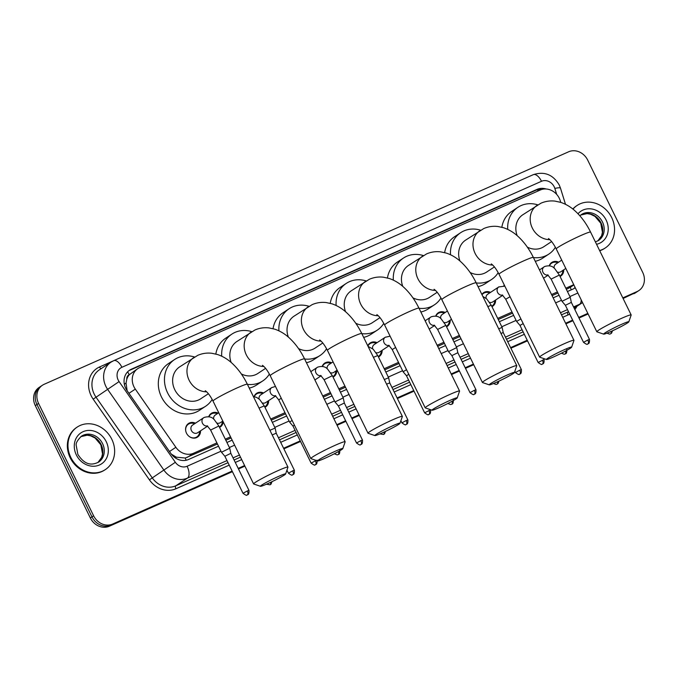 <?xml version="1.0" encoding="UTF-8"?>
<svg xmlns="http://www.w3.org/2000/svg" width="678" height="678" viewBox="0 0 678 678"><rect width="100%" height="100%" fill="white"/><g stroke="black" fill="none" stroke-linecap="round" stroke-linejoin="round"><path stroke-width="1.02" d="M200.51 430.844A8.161 7.144 -123.5 0 1 197.544 437.081A8.161 7.144 -123.5 0 1 186.492 433.183A8.161 7.144 -123.5 0 1 188.552 423.47A8.161 7.144 -123.5 0 1 195.45 423.191M223.189 421.835A8.161 7.144 -123.5 0 1 220.248 427.021A8.161 7.144 -123.5 0 1 219.545 427.42M268.615 400.656A8.161 7.144 -123.5 0 1 265.649 406.893A8.161 7.144 -123.5 0 1 264.945 407.292M336.712 370.468A8.161 7.144 -123.5 0 1 333.754 376.697A8.161 7.144 -123.5 0 1 333.051 377.104M382.121 350.34A8.161 7.144 -123.5 0 1 379.155 356.577A8.161 7.144 -123.5 0 1 378.451 356.975M450.217 320.143A8.161 7.144 -123.5 0 1 447.26 326.381A8.161 7.144 -123.5 0 1 446.556 326.788M495.618 300.023A8.161 7.144 -123.5 0 1 492.66 306.253A8.161 7.144 -123.5 0 1 491.957 306.659M563.723 269.827A8.161 7.144 -123.5 0 1 560.765 276.065A8.161 7.144 -123.5 0 1 560.053 276.471M560.774 202.383L560.257 200.73A15.297 13.407 56.5 0 0 559.282 198.264A15.297 13.407 56.5 0 0 540.273 190.018L139.541 367.662A15.297 13.407 56.5 0 0 137.82 368.612A15.297 13.407 56.5 0 0 135.312 389.113L175.865 447.294A15.297 13.407 56.5 0 0 193.518 453.251L216.901 442.887M126.803 379.155A15.297 13.407 -123.5 0 1 129.43 374.595L129.21 374.697A5.102 4.466 56.5 0 0 126.803 379.155L126.04 383.087L127.133 390.706M566.35 289.311L570.232 287.362A15.297 7.288 -113.9 0 1 571.249 289.837M171.373 454.141L176.365 457.175L185.238 458.031L217.443 443.988M225.833 440.268L231.079 437.937M271.242 420.14L285.54 413.8M323.27 397.071L330.949 393.672M339.339 389.952L345.492 387.223M384.74 369.824L399.045 363.476M437.674 346.356L444.446 343.356M452.845 339.627L459.896 336.508M498.245 319.507L512.551 313.16M552.078 295.642L557.952 293.032M137.82 368.612L129.43 374.595M225.299 439.166L230.545 436.835M270.7 419.038L285.006 412.69M322.728 395.969L330.406 392.57M338.805 388.841L344.949 386.121M384.206 368.722L398.511 362.374M437.132 345.255L443.912 342.246M452.302 338.525L459.353 335.407M497.711 318.397L512.009 312.058M551.536 294.54L557.418 291.93M565.808 288.209L573.758 284.684M503.813 285.896A8.161 7.144 -123.5 0 1 504.246 284.921M489.694 292.938A7.644 6.704 56.5 0 0 483.533 293.345L481.872 294.447A8.161 7.144 -123.5 0 1 483.66 292.65A8.161 7.144 -123.5 0 1 490.558 292.362M435.717 316.084A8.161 7.144 -123.5 0 1 438.259 312.77A8.161 7.144 -123.5 0 1 445.158 312.49M367.79 345.822A8.161 7.144 -123.5 0 1 370.154 342.966A8.161 7.144 -123.5 0 1 377.053 342.678M322.211 366.4A8.161 7.144 -123.5 0 1 324.754 363.094A8.161 7.144 -123.5 0 1 331.652 362.806M254.106 396.596A8.161 7.144 -123.5 0 1 256.648 393.282A8.161 7.144 -123.5 0 1 263.547 393.003M208.705 416.716A8.161 7.144 -123.5 0 1 211.248 413.411A8.161 7.144 -123.5 0 1 218.146 413.122M549.222 265.768A8.161 7.144 -123.5 0 1 551.765 262.454A8.161 7.144 -123.5 0 1 558.664 262.174M232.13 471.074L112.624 524.052A15.297 13.407 -123.5 0 1 93.615 515.797L38.578 403.444L36.934 404.529A15.297 13.407 -123.5 0 1 40.799 386.324A15.297 13.407 -123.5 0 0 36.934 404.529L91.979 516.882L36.934 404.529L35.298 405.614A15.297 13.407 -123.5 0 1 39.155 387.409L42.434 385.24A15.297 13.407 -123.5 0 1 44.155 384.29L568.656 151.779A15.297 13.407 -123.5 0 1 587.657 160.033L642.702 272.387A15.297 13.407 -123.5 0 1 638.846 290.591A15.297 13.407 -123.5 0 1 637.117 291.54L622.802 297.888M112.624 524.052L110.989 525.136A15.297 13.407 -123.5 0 1 91.979 516.882A15.297 13.407 -123.5 0 0 110.989 525.136L232.274 471.371L109.344 526.221A15.297 13.407 -123.5 0 1 90.343 517.967L35.298 405.614M637.117 291.54L622.946 298.176L635.481 292.625A15.297 13.407 -123.5 0 0 637.201 291.676A15.297 13.407 -123.5 0 1 635.481 292.625L623.09 298.473M587.97 313.685L578.851 317.728L587.97 313.685M572.783 320.414L565.749 323.533L572.783 320.414M527.382 340.542L510.746 347.916L527.382 340.542M473.558 364.4L465.345 368.044L473.558 364.4M459.286 370.73L451.345 374.256L459.286 370.73M413.877 390.859L397.24 398.232L413.877 390.859M359.154 415.122L351.84 418.36L359.154 415.122M345.78 421.046L336.932 424.97L345.78 421.046M300.379 441.175L283.743 448.556L300.379 441.175M244.75 465.837L238.334 468.676L244.75 465.837M638.846 290.591L635.566 292.76A15.297 13.407 -123.5 0 1 633.845 293.71M588.114 313.982L578.995 318.024M572.927 320.711L565.893 323.83M527.526 340.839L510.89 348.212M473.702 364.696L465.489 368.34M459.43 371.027L451.489 374.544M414.021 391.155L397.384 398.528M359.298 415.411L351.984 418.657M345.924 421.343L337.076 425.267M300.524 441.471L283.879 448.844M244.894 466.133L238.478 468.973M232.418 471.659L109.344 526.221M546.188 189.001A15.297 13.407 56.5 0 0 537.001 189.391L131.337 369.222A15.297 13.407 56.5 0 0 129.617 370.171A15.297 13.407 56.5 0 0 127.108 390.672L170.915 453.531A15.297 13.407 56.5 0 0 188.569 459.481L218.528 446.2M128.82 370.747A15.297 13.407 -123.5 0 1 129.701 370.307L535.366 190.476A15.297 13.407 -123.5 0 1 541.68 189.493M38.578 403.444A15.297 13.407 -123.5 0 1 42.434 385.24M587.826 313.389L578.707 317.431M572.639 320.118L565.605 323.245M527.238 340.246L510.602 347.628M473.414 364.111L465.201 367.747M459.142 370.442L451.201 373.959M413.733 390.562L397.096 397.944M359.009 414.826L351.696 418.072M345.636 420.758L336.788 424.674M300.235 440.886L283.599 448.26M244.605 465.54L238.19 468.388M567.435 291.532L572.851 289.133A15.297 13.407 56.5 0 0 574.571 288.184A15.297 13.407 56.5 0 0 575.241 287.709M226.927 442.48L232.164 440.158M272.327 422.352L286.633 416.012M324.355 399.291L332.034 395.884M340.424 392.164L346.577 389.443M385.833 372.036L400.13 365.696M438.759 348.568L445.539 345.568M453.929 341.848L460.981 338.72M499.33 321.719L513.636 315.38M553.163 297.854L559.036 295.252M575.097 287.421A15.297 13.407 -123.5 0 1 573.732 288.692M572.978 209.146A25.493 22.34 -123.5 0 1 577.148 205.434A25.493 22.34 -123.5 0 1 611.7 217.621A25.493 22.34 -123.5 0 1 605.268 247.97A25.493 22.34 -123.5 0 1 599.606 250.529M572.825 209.019A25.493 22.34 -123.5 0 1 576.537 205.841L577.148 205.434M605.268 247.97L604.657 248.377A25.493 22.34 -123.5 0 1 599.708 250.733M70.809 457.396A25.493 22.34 -123.5 0 1 77.241 427.055A25.493 22.34 -123.5 0 1 111.785 439.234A25.493 22.34 -123.5 0 1 105.361 469.583A25.493 22.34 -123.5 0 1 70.809 457.396M105.361 469.583L104.743 469.99A25.493 22.34 -123.5 0 1 70.198 457.803A25.493 22.34 -123.5 0 1 76.622 427.462L77.241 427.055M621.87 324.203A14.018 0.983 153.9 0 0 609.056 330.517A14.018 0.983 153.9 0 0 603.7 334.144A14.018 0.983 153.9 0 0 610.598 331.652A14.018 0.983 153.9 0 0 628.82 321.838A14.018 0.983 153.9 0 0 621.87 324.203M603.7 334.144L596.911 331.83A19.12 1.348 -26.1 0 1 596.826 331.771A19.12 1.348 -26.1 0 1 621.675 318.279A19.12 1.348 -26.1 0 1 631.167 314.948A19.12 1.348 -26.1 0 1 631.167 315.05L628.82 321.838M548.468 238.546C550.892 240.173 553.477 243.631 556.24 248.919A19.12 1.348 153.9 0 1 581.088 235.427A19.12 1.348 153.9 0 1 590.58 232.096C586.546 223.842 581.495 216.892 575.427 211.239C571.054 207.163 566.172 204.214 560.765 202.383L555.07 201.129C550.205 200.544 545.502 201.23 540.968 203.188L522.806 214.765A19.12 16.755 56.5 0 0 517.178 235.664M507.737 229.401A28.044 24.569 -123.5 0 1 517.882 207.324A28.044 24.569 -123.5 0 1 537.815 204.858M501.856 227.249A28.044 24.569 -123.5 0 1 511.737 211.392L517.882 207.324M527.323 247.131A19.12 16.755 56.5 0 0 543.892 246.665L551.595 241.571M555.392 247.284A28.044 24.569 -123.5 0 1 548.816 254.106A28.044 24.569 -123.5 0 1 533.425 257.564M548.816 254.106L542.671 258.174A28.044 24.569 -123.5 0 1 535.256 261.284M564.664 349.56A14.018 0.983 153.9 0 0 551.85 355.874A14.018 0.983 153.9 0 0 546.502 359.501A14.018 0.983 153.9 0 0 553.392 357.009A14.018 0.983 153.9 0 0 571.622 347.195A14.018 0.983 153.9 0 0 564.664 349.56M546.502 359.501L539.705 357.196A19.12 1.348 -26.1 0 1 539.62 357.128A19.12 1.348 -26.1 0 1 564.477 343.636A19.12 1.348 -26.1 0 1 573.961 340.305A19.12 1.348 -26.1 0 1 573.961 340.415L571.622 347.195M491.262 263.911C493.686 265.53 496.279 268.988 499.033 274.276A19.12 1.348 153.9 0 1 523.891 260.784A19.12 1.348 153.9 0 1 533.374 257.454C529.34 249.199 524.289 242.249 518.229 236.605C513.856 232.52 508.966 229.571 503.568 227.74L497.864 226.494C492.999 225.901 488.304 226.588 483.761 228.554L465.6 240.131A19.12 16.755 56.5 0 0 459.972 261.022M450.531 254.759A28.044 24.569 -123.5 0 1 460.676 232.681A28.044 24.569 -123.5 0 1 480.609 230.215M444.649 252.606A28.044 24.569 -123.5 0 1 454.531 236.749L460.676 232.681M470.125 272.488A19.12 16.755 56.5 0 0 486.694 272.022L494.398 266.929M498.194 272.641A28.044 24.569 -123.5 0 1 491.609 279.463A28.044 24.569 -123.5 0 1 476.227 282.921M491.609 279.463L485.465 283.531A28.044 24.569 -123.5 0 1 478.049 286.65M507.458 374.917A14.018 0.983 153.9 0 0 494.652 381.231A14.018 0.983 153.9 0 0 489.296 384.858A14.018 0.983 153.9 0 0 496.194 382.367A14.018 0.983 153.9 0 0 514.416 372.553A14.018 0.983 153.9 0 0 507.458 374.917M489.296 384.858L482.507 382.553A19.12 1.348 -26.1 0 1 482.422 382.485A19.12 1.348 -26.1 0 1 507.271 368.993A19.12 1.348 -26.1 0 1 516.763 365.662A19.12 1.348 -26.1 0 1 516.755 365.773L514.416 372.553M434.056 289.269C436.479 290.896 439.073 294.345 441.836 299.634A19.12 1.348 153.9 0 1 466.684 286.141A19.12 1.348 153.9 0 1 476.168 282.811C472.134 274.556 467.091 267.607 461.023 261.962C456.65 257.886 451.768 254.928 446.361 253.106L440.666 251.852C435.801 251.267 431.098 251.953 426.564 253.911L408.393 265.488A19.12 16.755 56.5 0 0 402.774 286.387M393.333 280.124A28.044 24.569 -123.5 0 1 403.478 258.047A28.044 24.569 -123.5 0 1 423.403 255.572M387.452 277.963A28.044 24.569 -123.5 0 1 397.333 262.106L403.478 258.047M412.919 297.845A19.12 16.755 56.5 0 0 429.488 297.379L437.191 292.286M440.988 297.998A28.044 24.569 -123.5 0 1 434.412 304.82A28.044 24.569 -123.5 0 1 419.021 308.278M434.412 304.82L428.259 308.888A28.044 24.569 -123.5 0 1 420.843 312.007M450.26 400.274A14.018 0.983 153.9 0 0 437.446 406.597A14.018 0.983 153.9 0 0 432.098 410.215A14.018 0.983 153.9 0 0 438.988 407.724A14.018 0.983 153.9 0 0 457.218 397.91A14.018 0.983 153.9 0 0 450.26 400.274M432.098 410.215L425.301 407.91A19.12 1.348 -26.1 0 1 425.216 407.842A19.12 1.348 -26.1 0 1 450.073 394.35A19.12 1.348 -26.1 0 1 459.557 391.02A19.12 1.348 -26.1 0 1 459.557 391.13L457.218 397.91M376.858 314.626C379.282 316.253 381.875 319.711 384.629 324.999A19.12 1.348 153.9 0 1 409.478 311.507A19.12 1.348 153.9 0 1 418.97 308.176C414.936 299.922 409.885 292.964 403.825 287.319C399.452 283.243 394.562 280.285 389.155 278.463L383.46 277.209C378.595 276.624 373.892 277.31 369.357 279.268L351.196 290.845A19.12 16.755 56.5 0 0 345.568 311.744M336.127 305.481A28.044 24.569 -123.5 0 1 346.272 283.404A28.044 24.569 -123.5 0 1 366.205 280.938M330.245 303.32A28.044 24.569 -123.5 0 1 340.127 287.464L346.272 283.404M355.713 323.203A19.12 16.755 56.5 0 0 372.281 322.736L379.994 317.643M383.782 323.355A28.044 24.569 -123.5 0 1 377.205 330.186A28.044 24.569 -123.5 0 1 361.815 333.635M377.205 330.186L371.061 334.246A28.044 24.569 -123.5 0 1 363.645 337.364M393.054 425.631A14.018 0.983 153.9 0 0 380.248 431.954A14.018 0.983 153.9 0 0 374.892 435.573A14.018 0.983 153.9 0 0 381.79 433.081A14.018 0.983 153.9 0 0 400.012 423.267A14.018 0.983 153.9 0 0 393.054 425.631M374.892 435.573L368.095 433.267A19.12 1.348 -26.1 0 1 368.01 433.2A19.12 1.348 -26.1 0 1 392.867 419.716A19.12 1.348 -26.1 0 1 402.351 416.377A19.12 1.348 -26.1 0 1 402.351 416.487L400.012 423.267M319.652 339.983C322.075 341.61 324.669 345.068 327.423 350.356A19.12 1.348 153.9 0 1 352.28 336.864A19.12 1.348 153.9 0 1 361.764 333.534C357.73 325.279 352.679 318.321 346.619 312.677C342.246 308.6 337.356 305.642 331.957 303.82L326.254 302.566C321.389 301.981 316.694 302.668 312.16 304.625L293.989 316.202A19.12 16.755 56.5 0 0 288.362 337.102M278.929 330.839A28.044 24.569 -123.5 0 1 289.074 308.761A28.044 24.569 -123.5 0 1 308.999 306.295M273.048 328.677A28.044 24.569 -123.5 0 1 282.921 312.821L289.074 308.761M298.515 348.56A19.12 16.755 56.5 0 0 315.084 348.102L322.787 343M326.584 348.721A28.044 24.569 -123.5 0 1 319.999 355.543A28.044 24.569 -123.5 0 1 304.617 358.993M319.999 355.543L313.855 359.603A28.044 24.569 -123.5 0 1 306.439 362.722M335.856 450.989A14.018 0.983 153.9 0 0 323.042 457.311A14.018 0.983 153.9 0 0 317.685 460.93A14.018 0.983 153.9 0 0 324.584 458.447A14.018 0.983 153.9 0 0 342.805 448.624A14.018 0.983 153.9 0 0 335.856 450.989M317.685 460.93L310.897 458.625A19.12 1.348 -26.1 0 1 310.812 458.565A19.12 1.348 -26.1 0 1 335.661 445.073A19.12 1.348 -26.1 0 1 345.153 441.742A19.12 1.348 -26.1 0 1 345.153 441.844L342.805 448.624M262.454 365.34C264.878 366.968 267.463 370.425 270.225 375.714A19.12 1.348 153.9 0 1 295.074 362.221A19.12 1.348 153.9 0 1 304.566 358.891C300.524 350.636 295.481 343.687 289.413 338.034C285.04 333.957 280.158 331.008 274.751 329.177L269.056 327.923C264.191 327.338 259.488 328.025 254.953 329.983L236.791 341.559A19.12 16.755 56.5 0 0 231.164 362.459M221.723 356.196A28.044 24.569 -123.5 0 1 231.868 334.118A28.044 24.569 -123.5 0 1 251.801 331.652M215.841 354.043A28.044 24.569 -123.5 0 1 225.723 338.186L231.868 334.118M241.309 373.925A19.12 16.755 56.5 0 0 257.877 373.459L265.581 368.366M269.378 374.078A28.044 24.569 -123.5 0 1 262.801 380.9A28.044 24.569 -123.5 0 1 247.411 384.358M262.801 380.9L256.657 384.96A28.044 24.569 -123.5 0 1 249.233 388.079M278.65 476.354A14.018 0.983 153.9 0 0 265.835 482.668A14.018 0.983 153.9 0 0 260.488 486.296A14.018 0.983 153.9 0 0 267.378 483.804A14.018 0.983 153.9 0 0 285.608 473.99A14.018 0.983 153.9 0 0 278.65 476.354M260.488 486.296L253.691 483.982A19.12 1.348 -26.1 0 1 253.606 483.923A19.12 1.348 -26.1 0 1 278.463 470.43A19.12 1.348 -26.1 0 1 287.947 467.1A19.12 1.348 -26.1 0 1 287.947 467.201L285.608 473.99M205.248 390.697C207.671 392.325 210.265 395.783 213.019 401.071A19.12 1.348 153.9 0 1 237.876 387.579A19.12 1.348 153.9 0 1 247.36 384.248C243.326 375.993 238.275 369.044 232.215 363.391C227.842 359.315 222.952 356.365 217.553 354.535L211.85 353.28C206.985 352.696 202.29 353.382 197.747 355.34L179.585 366.917A19.12 16.755 56.5 0 0 174.763 389.681A19.12 16.755 56.5 0 0 200.68 398.817L208.383 393.723M212.172 399.435A28.044 24.569 -123.5 0 1 205.595 406.258A28.044 24.569 -123.5 0 1 167.593 392.859A28.044 24.569 -123.5 0 1 174.661 359.476A28.044 24.569 -123.5 0 1 194.594 357.009M205.595 406.258L199.451 410.326A28.044 24.569 -123.5 0 1 161.449 396.927A28.044 24.569 -123.5 0 1 168.517 363.544L174.661 359.476M557.791 262.75A7.644 6.704 56.5 0 0 551.638 263.149A7.644 6.704 56.5 0 0 549.426 265.801M561.731 260.14L555.782 264.081A4.585 4.017 56.5 0 0 554.18 268.174M559.85 276.048A7.644 6.704 56.5 0 0 560.07 275.912A7.644 6.704 56.5 0 0 562.859 270.403M557.706 272.175A4.585 4.017 56.5 0 0 560.842 271.734L565.808 268.454M551.129 279.099L559.367 275.065L570.24 297.261L562.003 301.303L551.129 279.099L547.68 274.81M589.479 339.424C589.767 344.831 587.623 343.432 588.173 343.746L587.851 343.916A3.314 1.576 66.1 0 0 587.962 343.856A3.314 1.576 -113.9 0 0 587.834 340L589.479 339.424L571.334 302.388L565.384 305.303L562.003 301.303M504.39 285.218A7.644 6.704 56.5 0 0 504.025 285.93M483.533 293.345A7.644 6.704 56.5 0 0 482.033 294.769M499.033 286.786A4.585 4.017 56.5 0 0 498.745 286.955L487.677 294.269A4.585 4.017 56.5 0 0 486.075 298.362M520.916 318.948L516.602 321.423L505.729 299.227L502.271 294.93M523.196 323.592L519.984 325.432L516.602 321.423M491.965 306.1L491.753 306.244A7.644 6.704 56.5 0 0 491.965 306.1A7.644 6.704 56.5 0 0 494.754 300.591M489.609 302.363A4.585 4.017 56.5 0 0 492.736 301.922L502.805 295.269M521.382 369.62C521.67 375.019 519.518 373.62 520.077 373.934L519.746 374.103A3.314 1.576 66.1 0 0 519.856 374.044A3.314 1.576 -113.9 0 0 519.729 370.196L521.382 369.62L503.229 332.576L502.144 327.457L498.694 328.788M503.229 332.576L500.966 333.432M444.293 313.067A7.644 6.704 56.5 0 0 438.132 313.473A7.644 6.704 56.5 0 0 435.92 316.118M447.404 311.007L442.276 314.397A4.585 4.017 56.5 0 0 440.675 318.49M446.565 326.228L446.353 326.372A7.644 6.704 56.5 0 0 446.565 326.228A7.644 6.704 56.5 0 0 449.353 320.719M444.209 322.491A4.585 4.017 56.5 0 0 447.336 322.05L451.472 319.321M475.973 389.74C476.27 395.147 474.117 393.749 474.668 394.062L474.346 394.232A3.314 1.576 66.1 0 0 474.456 394.172A3.314 1.576 -113.9 0 0 474.329 390.325L475.973 389.74L457.828 352.704L456.743 347.577L448.497 351.619L437.624 329.415L434.174 325.126M457.828 352.704L451.879 355.619L448.497 351.619M376.188 343.254A7.644 6.704 56.5 0 0 370.027 343.661A7.644 6.704 56.5 0 0 367.917 346.094M385.528 337.102A4.585 4.017 56.5 0 0 385.24 337.271L374.171 344.585A4.585 4.017 56.5 0 0 372.569 348.678M406.529 369.696L403.096 371.747L392.223 349.543L388.774 345.255M408.809 374.349L406.478 375.748L403.096 371.747M378.468 356.416L378.248 356.56A7.644 6.704 56.5 0 0 378.468 356.416A7.644 6.704 56.5 0 0 381.248 350.907M376.104 352.687A4.585 4.017 56.5 0 0 379.239 352.238L389.299 345.585M373.425 357.331L377.765 355.569L388.638 377.765L384.299 379.527M407.876 419.936C408.164 425.343 406.012 423.936 406.571 424.25L406.241 424.42A3.314 1.576 66.1 0 0 406.351 424.36A3.314 1.576 -113.9 0 0 406.232 420.513L407.876 419.936L389.731 382.892L386.579 384.18M330.788 363.383A7.644 6.704 56.5 0 0 324.626 363.789A7.644 6.704 56.5 0 0 322.423 366.434M333.067 361.874L328.771 364.713A4.585 4.017 56.5 0 0 327.169 368.807M333.059 376.544L332.847 376.688A7.644 6.704 56.5 0 0 333.059 376.544A7.644 6.704 56.5 0 0 335.847 371.036M330.703 372.807A4.585 4.017 56.5 0 0 333.83 372.366L337.144 370.18M324.118 379.731L332.356 375.697L343.229 397.893L334.991 401.935L324.118 379.731L320.669 375.442M362.476 440.064C362.764 445.463 360.611 444.065 361.171 444.378L360.84 444.548A3.314 1.576 66.1 0 0 360.95 444.488A3.314 1.576 -113.9 0 0 360.823 440.641L362.476 440.064L344.322 403.02L338.373 405.936L334.991 401.935M262.683 393.571A7.644 6.704 56.5 0 0 256.521 393.977A7.644 6.704 56.5 0 0 254.318 396.63M272.022 387.418A4.585 4.017 56.5 0 0 271.734 387.587L260.666 394.901A4.585 4.017 56.5 0 0 259.064 398.995M292.15 420.47L289.591 422.063L278.717 399.859L275.268 395.571M294.43 425.123L292.972 426.064L289.591 422.063M264.962 406.741L264.742 406.876A7.644 6.704 56.5 0 0 264.962 406.741A7.644 6.704 56.5 0 0 267.742 401.232M262.598 403.003A4.585 4.017 56.5 0 0 265.734 402.562L275.793 395.901M259.038 408.088L264.259 405.885L275.132 428.081L269.912 430.284M294.371 470.252C294.659 475.659 292.506 474.253 293.066 474.575L292.735 474.736A3.314 1.576 66.1 0 0 292.845 474.676A3.314 1.576 -113.9 0 0 292.726 470.829L294.371 470.252L276.226 433.208L272.192 434.937M217.282 413.699A7.644 6.704 56.5 0 0 211.121 414.105A7.644 6.704 56.5 0 0 208.917 416.758M218.74 412.741L215.265 415.029A4.585 4.017 56.5 0 0 213.663 419.123M219.562 426.86L219.341 427.004A7.644 6.704 56.5 0 0 219.562 426.86A7.644 6.704 56.5 0 0 222.342 421.352M217.197 423.131A4.585 4.017 56.5 0 0 220.333 422.682L222.808 421.046M194.578 423.767A7.644 6.704 56.5 0 0 188.425 424.165A7.644 6.704 56.5 0 0 185.78 431.149M203.917 417.606A4.585 4.017 56.5 0 0 203.629 417.775L192.569 425.098A4.585 4.017 56.5 0 0 191.408 430.555A4.585 4.017 56.5 0 0 197.629 432.75L207.688 426.098M210.612 430.047L218.858 426.013L229.732 448.209L221.486 452.251L210.612 430.047L207.163 425.759M248.97 490.38C249.258 495.788 247.106 494.381 247.665 494.694L247.334 494.864A3.314 1.576 66.1 0 0 247.445 494.804A3.314 1.576 -113.9 0 0 247.326 490.957L248.97 490.38L230.825 453.336L224.876 456.26L221.494 452.251M189.399 436.624A7.644 6.704 56.5 0 0 196.857 436.929A7.644 6.704 56.5 0 0 199.646 431.42M124.362 384.265L126.04 383.087M538.146 190.959A15.297 7.288 -113.9 0 0 537.417 189.781M186.162 460.26A15.297 7.288 -113.9 0 0 185.238 458.031M175.339 457.904L176.365 457.175M129.21 374.697A15.297 7.288 -113.9 0 0 127.617 371.832M568.291 288.455L573.817 284.802M187.357 457.328L193.518 453.251M169.508 451.497L175.865 447.294M128.956 393.316L135.312 389.113M90.343 517.967L93.615 515.797M535.366 190.476L537.001 189.391M556.68 194.383L554.833 188.425A10.195 8.933 56.5 0 0 554.18 186.781A10.195 8.933 56.5 0 0 541.51 181.28L121.913 367.29A10.195 8.933 56.5 0 0 118.192 380.061A10.195 8.933 56.5 0 0 119.091 381.587L175.331 462.277A10.195 8.933 56.5 0 0 187.103 466.252L220.986 451.226M554.833 188.425A10.195 1.551 -17.2 0 1 560.469 188.111L559.24 185.001C553.053 174.56 544.4 171.119 533.281 174.67A10.195 4.856 66.1 0 1 541.51 181.28M226.986 460.582L187.475 478.092A20.391 17.874 -123.5 0 1 163.94 470.151L107.7 389.46A20.391 17.874 -123.5 0 1 105.895 386.401A20.391 17.874 -123.5 0 1 111.039 362.12L99.361 369.841A20.391 17.874 56.5 0 0 94.217 394.121A20.391 17.874 56.5 0 0 96.022 397.181L152.262 477.871A20.391 17.874 56.5 0 0 175.797 485.812L228.011 462.667M229.223 465.133L175.89 488.779A22.942 20.103 -123.5 0 1 149.414 479.846L93.174 399.156L119.091 381.587M93.174 399.156A22.942 20.103 -123.5 0 1 99.513 366.984L112.87 361.06M576.893 306.32A22.942 20.103 -123.5 0 1 574.859 309.583M569.69 314.1A22.942 20.103 -123.5 0 1 568.037 314.939L562.698 317.304M524.331 334.313L507.695 341.687M470.507 358.17L462.294 361.815M456.226 364.501L448.285 368.018M410.826 384.629L394.189 392.003M356.103 408.885L348.789 412.131M342.729 414.817L333.881 418.741M297.32 434.945L280.684 442.319M241.699 459.608L235.283 462.447M574.147 308.134L581.919 302.998A20.391 17.874 -123.5 0 1 579.622 304.252L574.054 307.931M568.478 311.617L567.944 311.973A20.391 17.874 56.5 0 0 568.52 311.702M175.331 462.277L149.414 479.846M187.103 466.252A10.195 4.856 66.1 0 1 187.475 478.092L175.797 485.812A2.551 1.212 -113.9 0 0 175.89 488.779M581.207 299.896A10.195 4.856 66.1 0 1 579.622 304.252L573.563 306.939M567.503 309.626L560.46 312.744M522.102 329.754L505.466 337.127M468.278 353.611L460.057 357.255M453.997 359.942L446.056 363.467M408.597 380.07L391.96 387.443M353.865 404.334L346.56 407.571M340.492 410.258L331.652 414.182M295.091 430.386L278.455 437.768M239.461 455.048L233.054 457.887M234.079 459.981L240.487 457.142M279.48 439.853L296.116 432.479M332.678 416.275L341.517 412.351M347.577 409.665L354.891 406.419M392.986 389.536L409.622 382.163M447.082 365.552L455.023 362.035M461.082 359.348L469.303 355.704M506.483 339.22L523.128 331.847M561.486 314.838L567.944 311.973A2.551 1.212 -113.9 0 0 568.037 314.939M229.384 447.505L234.63 445.183M274.785 427.377L289.091 421.038M326.813 404.317L334.491 400.91M342.89 397.189L349.034 394.46M388.291 377.061L402.596 370.722M441.217 353.594L447.997 350.594M456.396 346.873L463.438 343.746M501.796 326.745L516.102 320.406M555.629 302.88L561.503 300.278M569.893 296.557L577.851 293.032M99.513 366.984A2.551 1.212 -113.9 0 0 101.141 368.663M533.281 174.67L113.684 360.679A10.195 4.856 66.1 0 1 121.913 367.29M129.701 370.307L131.337 369.222M579.86 215.782L581.41 214.553A15.543 13.619 -123.5 0 1 602.471 221.977A15.543 13.619 -123.5 0 1 598.555 240.478L595.394 241.927M578.012 213.765A18.603 16.297 -123.5 0 1 606.157 220.079A18.603 16.297 -123.5 0 1 596.547 244.283M597.818 240.927L601.606 235.732L602.428 232.283L600.75 223.181L594.996 216.418L590.58 214.231L587.08 213.604L580.707 215.053A15.543 13.619 -123.5 0 1 601.039 222.926A15.543 13.619 -123.5 0 1 597.827 240.919M81.496 436.166A15.543 13.619 -123.5 0 1 102.556 443.59A15.543 13.619 -123.5 0 1 98.641 462.091C91.759 465.498 85.004 465.328 77.868 454.413L76.19 445.276C75.767 443.124 77.538 440.081 81.496 436.166M76.351 454.946A18.603 16.297 -123.5 0 1 83.14 431.657A18.603 16.297 -123.5 0 1 106.243 441.692A18.603 16.297 -123.5 0 1 99.463 464.981A18.603 16.297 -123.5 0 1 76.351 454.946M97.903 462.54L101.692 457.345L102.514 453.896L100.836 444.793L95.09 438.03L90.666 435.844L87.174 435.217L80.801 436.666A15.543 13.619 -123.5 0 1 101.124 444.539A15.543 13.619 -123.5 0 1 97.92 462.532M537.145 205.281A19.12 16.755 56.5 0 0 532.323 228.045A19.12 16.755 56.5 0 0 549.841 239.665M479.939 230.647A19.12 16.755 56.5 0 0 475.117 253.403A19.12 16.755 56.5 0 0 492.643 265.022M422.741 256.004A19.12 16.755 56.5 0 0 417.919 278.76A19.12 16.755 56.5 0 0 435.437 290.379M365.535 281.362A19.12 16.755 56.5 0 0 360.713 304.117A19.12 16.755 56.5 0 0 378.239 315.745M308.329 306.719A19.12 16.755 56.5 0 0 303.515 329.483A19.12 16.755 56.5 0 0 321.033 341.102M251.131 332.076A19.12 16.755 56.5 0 0 246.309 354.84A19.12 16.755 56.5 0 0 263.827 366.459M193.925 357.433A19.12 16.755 56.5 0 0 189.103 380.197A19.12 16.755 56.5 0 0 206.629 391.816M611.064 331.44A3.314 1.576 -113.9 0 1 610.658 333.788A3.314 1.576 66.1 0 1 610.547 333.847L611.548 333.161L612.522 330.779M544.434 266.657A4.585 4.017 56.5 0 0 544.146 266.827A4.585 4.017 56.5 0 0 542.985 272.293A4.585 4.017 56.5 0 0 548.002 274.988M587.834 340L583.529 342.339L565.384 305.303M565.528 351.06A3.314 1.576 -113.9 0 1 565.257 353.916A3.314 1.576 66.1 0 1 565.147 353.975L565.477 353.806C564.918 353.492 567.071 354.899 566.783 349.492M542.434 360.128A3.314 1.576 -113.9 0 1 542.561 363.976A3.314 1.576 66.1 0 1 542.442 364.044L542.773 363.874C542.222 363.552 544.366 364.959 544.078 359.552L538.129 362.467L519.984 325.432M504.839 286.124L498.745 286.955A4.585 4.017 56.5 0 0 497.584 292.413A4.585 4.017 56.5 0 0 502.593 295.116M510.042 296.752L505.729 299.227M482.838 296.422L486.702 298.913L491.262 305.253L487.821 306.592M519.729 370.196L515.424 372.536L514.839 371.332M497.559 381.756A3.314 1.576 -113.9 0 1 497.152 384.104A3.314 1.576 66.1 0 1 497.042 384.163L498.042 383.477L499.016 381.078M430.928 316.973A4.585 4.017 56.5 0 0 430.64 317.143A4.585 4.017 56.5 0 0 429.479 322.609A4.585 4.017 56.5 0 0 434.496 325.304M425.14 320.779L431.208 316.804C435.64 315.499 439.005 316.245 441.302 319.041L445.861 325.381L437.624 329.415M474.329 390.325L470.024 392.655L451.879 355.619M451.997 401.3A3.314 1.576 -113.9 0 1 451.751 404.232A3.314 1.576 66.1 0 1 451.641 404.291L451.972 404.13C451.412 403.808 453.565 405.215 453.277 399.808M428.928 410.444A3.314 1.576 -113.9 0 1 429.055 414.3A3.314 1.576 66.1 0 1 428.945 414.36L429.267 414.19C428.716 413.877 430.861 415.275 430.572 409.868L424.623 412.783L406.478 375.748M390.113 336.178L385.24 337.271A4.585 4.017 56.5 0 0 384.079 342.737A4.585 4.017 56.5 0 0 389.096 345.433M395.655 347.5L392.223 349.543M406.232 420.513L401.918 422.852L400.884 420.733M384.053 432.056A3.314 1.576 -113.9 0 1 383.655 434.42A3.314 1.576 66.1 0 1 383.536 434.488L384.545 433.801L385.511 431.377M317.423 367.29A4.585 4.017 56.5 0 0 317.135 367.459A4.585 4.017 56.5 0 0 315.982 372.925A4.585 4.017 56.5 0 0 320.991 375.629M360.823 440.641L356.518 442.98L338.373 405.936M338.466 451.531A3.314 1.576 -113.9 0 1 338.246 454.548A3.314 1.576 66.1 0 1 338.136 454.607L338.466 454.446C337.915 454.124 340.059 455.531 339.771 450.124M316.211 460.43L311.117 463.099L292.972 426.064M315.423 460.769A3.314 1.576 -113.9 0 1 315.55 464.616A3.314 1.576 66.1 0 1 315.44 464.676L315.762 464.506C315.211 464.193 317.363 465.591 317.067 460.184M275.48 386.435L271.734 387.587A4.585 4.017 56.5 0 0 270.573 393.054A4.585 4.017 56.5 0 0 275.59 395.749M281.277 398.266L278.717 399.859M292.726 470.829L288.413 473.168L286.93 470.142M270.547 482.355A3.314 1.576 -113.9 0 1 270.149 484.745A3.314 1.576 66.1 0 1 270.039 484.804L271.039 484.117L272.005 481.66M218.858 426.013L214.29 419.674C212.002 416.885 208.638 416.139 204.197 417.445L203.629 417.775A4.585 4.017 56.5 0 0 202.476 423.241A4.585 4.017 56.5 0 0 207.485 425.945M247.326 490.957L243.012 493.296L224.867 456.252M570.02 287.506L573.885 284.946M581.919 302.998L582.521 302.574M113.684 360.679L111.039 362.12M565.494 204.315L560.469 188.111M556.24 248.919L596.826 331.771M590.58 232.096L631.167 314.948M499.033 274.276L539.62 357.128M533.374 257.454L573.961 340.305M441.836 299.634L482.422 382.485M476.168 282.811L516.763 365.662M384.629 324.999L425.216 407.842M418.97 308.176L459.557 391.02M327.423 350.356L368.01 433.2M361.764 333.534L402.351 416.377M270.225 375.714L310.812 458.565M304.566 358.891L345.153 441.742M213.019 401.071L253.606 483.923M247.36 384.248L287.947 467.1M551.638 263.149L549.968 264.251M606.903 333.203L609.564 334.118L610.547 333.847M539.476 269.912L544.714 266.488C549.146 265.183 552.511 265.929 554.807 268.725L559.367 275.065M543.544 278.226L548.205 275.141M571.334 302.388L570.24 297.261M583.529 342.339C586.097 344.238 587.411 344.814 587.462 344.06L587.851 343.916M561.384 353.213L564.164 354.238L565.147 353.975M544.078 359.552L543.561 358.501M538.129 362.467C540.697 364.366 542.01 364.934 542.061 364.188L542.442 364.044M491.262 305.253L502.135 327.449M515.424 372.536C518 374.425 519.306 375.002 519.356 374.248L519.746 374.103M438.132 313.473L436.463 314.575M493.431 383.553L496.059 384.434L497.042 384.163M429.216 329.084L434.7 325.457M445.861 325.381L456.735 347.577M470.024 392.655C472.6 394.554 473.905 395.13 473.956 394.376L474.346 394.232M447.844 403.495L450.658 404.563L451.641 404.291M370.027 343.661L368.366 344.763M424.623 412.783C427.191 414.682 428.504 415.258 428.555 414.504L428.945 414.36M377.765 355.569L373.197 349.229L368.052 346.356M389.731 382.892L388.638 377.773M401.918 422.852C404.495 424.75 405.808 425.318 405.851 424.564L406.241 424.42M324.626 363.789L322.957 364.891M379.943 433.886L383.536 434.488M310.812 371.646L317.702 367.12C322.143 365.823 325.508 366.569 327.796 369.357L332.356 375.697M314.88 379.951L321.194 375.781M344.331 403.02L343.238 397.901M356.518 442.98C359.094 444.87 360.399 445.446 360.45 444.692L360.84 444.548M334.305 453.768L337.152 454.879L338.136 454.607M256.521 393.977L254.86 395.079M311.117 463.099C313.694 464.998 314.999 465.574 315.05 464.82L315.44 464.676M264.259 405.885L259.699 399.545L256.733 397.452L253.369 396.511M276.226 433.217L275.132 428.089M288.413 473.168C290.989 475.066 292.303 475.634 292.345 474.88L292.735 474.736M211.121 414.105L209.46 415.207M266.446 484.211L270.039 484.804M188.425 424.165L186.755 425.267M196.857 436.929L195.188 438.03M230.825 453.336L229.732 448.217M243.012 493.296C245.589 495.194 246.902 495.762 246.945 495.008L247.334 494.864"/></g></svg>
